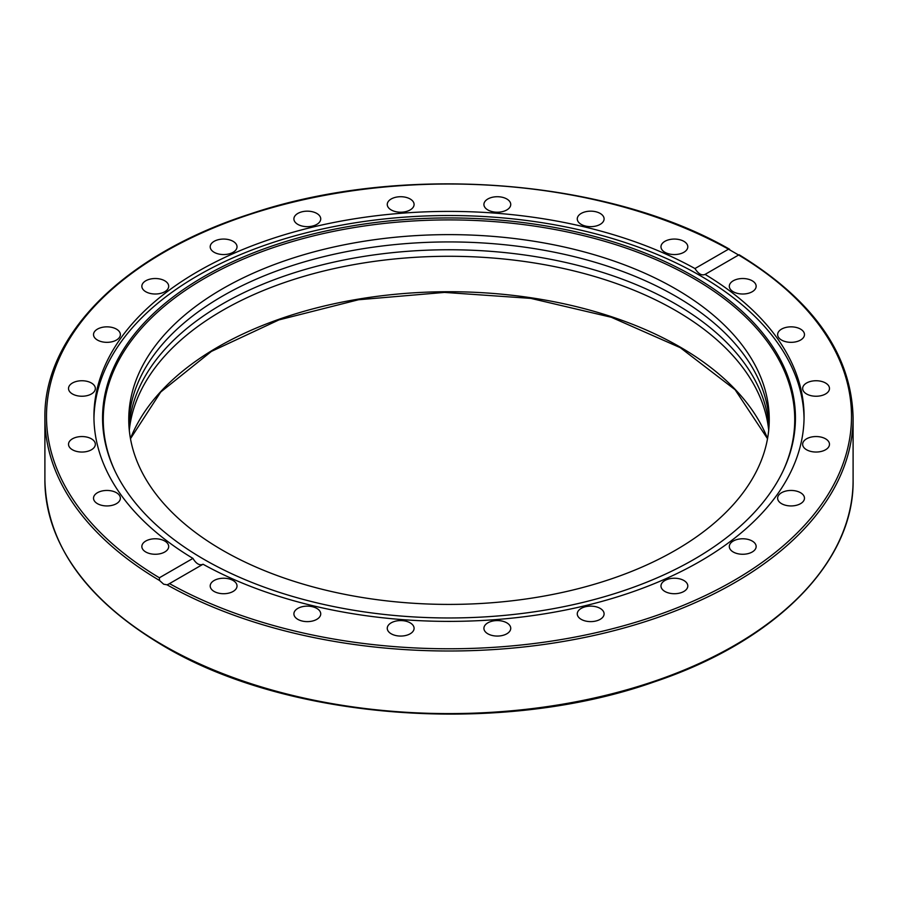 <?xml version="1.0" encoding="UTF-8"?>
<svg xmlns="http://www.w3.org/2000/svg" width="898" height="898" viewBox="0 0 898 898"><rect width="100%" height="100%" fill="white"/><g stroke="black" fill="none" stroke-linecap="round" stroke-linejoin="round"><path stroke-width="1.35" d="M128.818 423.171A320.249 184.887 180 0 1 329.375 255.313A320.249 184.887 180 0 1 675.453 296.082A320.249 184.887 180 0 1 769.182 423.171M768.98 427.089A320.249 184.887 0 0 0 675.453 303.917A320.249 184.887 0 0 0 332.529 262.418A320.249 184.887 0 0 0 129.02 427.089M675.453 288.786A320.249 184.887 180 0 1 769.249 419.523A320.249 184.887 180 0 1 449 604.41A320.249 184.887 180 0 1 128.751 419.523A320.249 184.887 180 0 1 326.445 248.701A320.249 184.887 180 0 1 675.453 288.786M129.301 430.344A320.249 184.887 180 0 1 335.167 268.356A320.249 184.887 180 0 1 675.453 310.427A320.249 184.887 180 0 1 768.699 430.344M192.935 558.399C196.235 563.821 199.603 565.762 203.038 564.236L168.487 584.194L167.028 584.811L163.649 584.183L159.541 580.49L159.384 577.773L192.935 558.399A355.069 204.991 180 0 1 93.931 416.391A355.069 204.991 180 0 1 197.93 271.443A355.069 204.991 180 0 1 694.962 268.547L728.514 249.184L729.625 249.274C606.004 178.062 400.407 162.987 249.992 214.027C125.249 253.977 43.632 334.617 44.9 417.693A404.1 233.3 0 0 0 159.541 580.49M93.953 418.457A355.069 204.991 180 0 1 197.93 275.563A355.069 204.991 180 0 1 583.229 230.741A355.069 204.991 180 0 1 804.047 418.457M159.384 577.773A402.506 232.38 180 0 1 164.39 252.069A402.506 232.38 180 0 1 728.514 249.184L738.616 255.01L704.818 274.552M203.038 564.236A355.069 204.991 180 0 0 588.168 604.983A355.069 204.991 180 0 0 804.069 416.391A355.069 204.991 180 0 0 705.065 274.384C701.765 275.843 698.397 273.901 694.962 268.547M577.728 615.882A13.414 7.745 180 0 1 577.268 613.873A13.414 7.745 180 0 1 588.931 606.195A13.414 7.745 180 0 1 603.647 611.875A13.414 7.745 180 0 1 604.096 613.873A13.414 7.745 180 0 1 592.433 621.551A13.414 7.745 180 0 1 577.728 615.882M483.91 628.319A13.414 7.745 180 0 1 497.324 620.574A13.414 7.745 180 0 1 510.738 628.319A13.414 7.745 180 0 1 497.324 636.065A13.414 7.745 180 0 1 483.91 628.319M387.712 626.31A13.414 7.745 180 0 1 402.427 620.641A13.414 7.745 180 0 1 414.09 628.319A13.414 7.745 180 0 1 413.63 630.329A13.414 7.745 180 0 1 398.925 635.997A13.414 7.745 180 0 1 387.263 628.319A13.414 7.745 180 0 1 387.712 626.31M295.7 610A13.414 7.745 180 0 1 310.787 606.397A13.414 7.745 180 0 1 320.732 613.873A13.414 7.745 180 0 1 318.936 617.745A13.414 7.745 180 0 1 303.838 621.36A13.414 7.745 180 0 1 293.904 613.873A13.414 7.745 180 0 1 295.7 610M214.128 580.501A13.414 7.745 180 0 1 228.743 578.817A13.414 7.745 180 0 1 237.027 585.979A13.414 7.745 180 0 1 233.098 591.456A13.414 7.745 180 0 1 218.483 593.129A13.414 7.745 180 0 1 210.199 585.979A13.414 7.745 180 0 1 214.128 580.501M749.437 292.973A13.414 7.745 180 0 1 736.023 292.973A13.414 7.745 180 0 1 729.311 286.26A13.414 7.745 180 0 1 736.023 279.559A13.414 7.745 180 0 1 749.437 279.559A13.414 7.745 180 0 1 756.15 286.271A13.414 7.745 180 0 1 749.437 292.973M794.528 342.071A13.414 7.745 180 0 1 777.634 334.595A13.414 7.745 180 0 1 787.58 327.108A13.414 7.745 180 0 1 804.473 334.584A13.414 7.745 180 0 1 794.528 342.071M816.069 396.243A13.414 7.745 180 0 1 802.655 388.486A13.414 7.745 180 0 1 816.069 380.741A13.414 7.745 180 0 1 829.483 388.486A13.414 7.745 180 0 1 816.069 396.243M812.6 451.773A13.414 7.745 180 0 1 802.655 444.286A13.414 7.745 180 0 1 819.548 436.81A13.414 7.745 180 0 1 829.483 444.297A13.414 7.745 180 0 1 812.6 451.773M784.347 504.901A13.414 7.745 180 0 1 777.634 498.188A13.414 7.745 180 0 1 784.347 491.487A13.414 7.745 180 0 1 797.761 491.487A13.414 7.745 180 0 1 804.473 498.188A13.414 7.745 180 0 1 797.761 504.901A13.414 7.745 180 0 1 784.347 504.901M662.769 589.851A13.414 7.745 180 0 1 660.973 585.979A13.414 7.745 180 0 1 670.918 578.492A13.414 7.745 180 0 1 686.005 582.106A13.414 7.745 180 0 1 687.801 585.979A13.414 7.745 180 0 1 677.855 593.455A13.414 7.745 180 0 1 662.769 589.851M733.239 552.001A13.414 7.745 180 0 1 729.311 546.523A13.414 7.745 180 0 1 737.595 539.361A13.414 7.745 180 0 1 752.221 541.045A13.414 7.745 180 0 1 756.15 546.523A13.414 7.745 180 0 1 747.866 553.673A13.414 7.745 180 0 1 733.239 552.001M738.459 254.897L738.616 255.01A402.506 232.38 180 0 1 733.61 580.714A402.506 232.38 180 0 1 169.486 583.599M161.977 553.224A13.414 7.745 180 0 1 148.563 553.224A13.414 7.745 180 0 1 141.85 546.512A13.414 7.745 180 0 1 148.563 539.81A13.414 7.745 180 0 1 161.977 539.81A13.414 7.745 180 0 1 168.689 546.523A13.414 7.745 180 0 1 161.977 553.224M110.42 505.675A13.414 7.745 180 0 1 93.527 498.199A13.414 7.745 180 0 1 103.472 490.712A13.414 7.745 180 0 1 120.366 498.188A13.414 7.745 180 0 1 110.42 505.675M81.931 452.042A13.414 7.745 180 0 1 68.517 444.297A13.414 7.745 180 0 1 81.931 436.551A13.414 7.745 180 0 1 95.345 444.297A13.414 7.745 180 0 1 81.931 452.042M78.452 395.973A13.414 7.745 180 0 1 68.517 388.486A13.414 7.745 180 0 1 85.4 381.01A13.414 7.745 180 0 1 95.345 388.497A13.414 7.745 180 0 1 78.452 395.973M100.239 341.296A13.414 7.745 180 0 1 93.527 334.595A13.414 7.745 180 0 1 100.239 327.882A13.414 7.745 180 0 1 113.653 327.882A13.414 7.745 180 0 1 120.366 334.595A13.414 7.745 180 0 1 113.653 341.296A13.414 7.745 180 0 1 100.239 341.296M145.779 291.738A13.414 7.745 180 0 1 141.85 286.26A13.414 7.745 180 0 1 150.134 279.11A13.414 7.745 180 0 1 164.761 280.793A13.414 7.745 180 0 1 168.689 286.271A13.414 7.745 180 0 1 160.405 293.421A13.414 7.745 180 0 1 145.779 291.738M211.995 250.677A13.414 7.745 180 0 1 210.199 246.804A13.414 7.745 180 0 1 220.145 239.328A13.414 7.745 180 0 1 235.231 242.931A13.414 7.745 180 0 1 237.027 246.804A13.414 7.745 180 0 1 227.082 254.291A13.414 7.745 180 0 1 211.995 250.677M294.353 220.908A13.414 7.745 180 0 1 293.904 218.91A13.414 7.745 180 0 1 305.567 211.232A13.414 7.745 180 0 1 320.272 216.901A13.414 7.745 180 0 1 320.732 218.91A13.414 7.745 180 0 1 309.069 226.588A13.414 7.745 180 0 1 294.353 220.908M387.263 204.463A13.414 7.745 180 0 1 400.676 196.718A13.414 7.745 180 0 1 414.09 204.463A13.414 7.745 180 0 1 400.676 212.209A13.414 7.745 180 0 1 387.263 204.463M484.37 202.465A13.414 7.745 180 0 1 499.075 196.785A13.414 7.745 180 0 1 510.738 204.463A13.414 7.745 180 0 1 510.289 206.473A13.414 7.745 180 0 1 495.573 212.141A13.414 7.745 180 0 1 483.91 204.463A13.414 7.745 180 0 1 484.37 202.465M579.064 215.037A13.414 7.745 180 0 1 594.162 211.423A13.414 7.745 180 0 1 604.096 218.91A13.414 7.745 180 0 1 602.3 222.783A13.414 7.745 180 0 1 587.213 226.386A13.414 7.745 180 0 1 577.268 218.91A13.414 7.745 180 0 1 579.064 215.037M664.902 241.326A13.414 7.745 180 0 1 679.517 239.654A13.414 7.745 180 0 1 687.801 246.804A13.414 7.745 180 0 1 683.872 252.282A13.414 7.745 180 0 1 669.257 253.966A13.414 7.745 180 0 1 660.973 246.804A13.414 7.745 180 0 1 664.902 241.326M204.026 276.528A346.437 200.018 180 0 1 621.988 244.66A346.437 200.018 180 0 1 783.774 469.43A346.437 200.018 180 0 1 449 617.97A346.437 200.018 180 0 1 114.226 469.43A346.437 200.018 180 0 1 204.026 276.528M114.574 470.159A345.741 199.614 180 0 1 204.519 278.38A345.741 199.614 180 0 1 621.079 246.389A345.741 199.614 180 0 1 783.426 470.159M767.543 438.572A326.636 188.58 0 0 0 679.966 346.954A326.636 188.58 0 0 0 358.369 299.124A326.636 188.58 0 0 0 130.457 438.572M167.028 584.811A404.1 233.3 0 0 0 606.083 632.652A404.1 233.3 0 0 0 853.1 417.693C851.506 354.654 813.509 300.336 739.11 254.751M163.256 645.269A404.1 233.3 180 0 1 44.9 480.295C46.629 544.805 86.186 600.044 163.593 645.999C288.359 720.465 501.252 736.023 654.137 681.919C775.546 641.374 854.29 561.98 853.1 480.295A404.1 233.3 180 0 1 603.647 695.838A404.1 233.3 180 0 1 163.256 645.269M130.479 438.707L160.742 392.011L211.4 351.421L278.919 319.913L358.493 299.752L444.476 292.411L530.785 298.383L611.291 317.263L680.291 347.683L735.103 389.721L767.521 438.707M853.1 480.295L853.1 417.693M44.9 480.295L44.9 417.693"/></g></svg>
